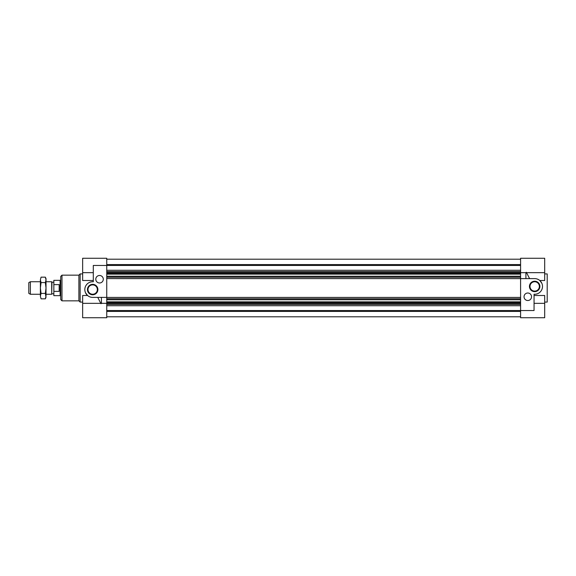 <?xml version="1.0" encoding="UTF-8"?>
<svg xmlns="http://www.w3.org/2000/svg" width="576" height="576" viewBox="0 0 576 576"><rect width="100%" height="100%" fill="white"/><g stroke="black" fill="none" stroke-linecap="round" stroke-linejoin="round"><path stroke-width="0.86" d="M520.589 265.464L93.29 265.464L93.29 281.765A7.826 7.826 0 0 0 84.838 289.253A7.826 7.826 0 0 0 92.664 297.389L106.747 297.389L106.747 258.264L82.642 258.264L82.642 280.505L93.29 280.505M520.589 297.41L106.747 297.41L106.747 317.736L82.642 317.736L82.642 295.495L87.559 295.495L85.486 292.694M78.89 275.162L78.89 300.838L61.985 300.838L60.732 299.585L60.732 276.415L61.985 275.162L78.89 275.162L80.136 273.91L82.642 273.91M78.89 300.838L80.136 302.09L80.136 273.91M101.426 303.336L101.426 297.389M80.136 302.09L82.642 302.09M100.994 303.739L97.769 297.389M95.789 279.238A3.758 3.758 0 0 0 101.426 282.485A3.758 3.758 0 0 0 101.426 275.983A3.758 3.758 0 0 0 95.789 279.238M92.664 294.782A5.213 5.213 0 0 1 88.142 286.956A5.213 5.213 0 0 1 97.178 286.956A5.213 5.213 0 0 1 92.664 294.782M92.664 294.242A4.68 4.68 0 0 1 88.61 287.222A4.68 4.68 0 0 1 96.71 287.222A4.68 4.68 0 0 1 92.664 294.242M520.589 272.664L544.694 272.664L544.694 258.264L520.589 258.264L520.589 278.611L106.747 278.59M520.589 259.2L106.747 259.2L520.589 259.2M520.589 264.571L106.747 264.571M520.589 270.281L106.747 270.281M520.589 271.663L106.747 271.663M520.589 272.318L106.747 272.318M520.589 273.326L106.747 273.326M520.589 273.607L106.747 273.607M520.589 274.14L106.747 274.14M520.589 276.242L106.747 276.242M520.589 277.25L106.747 277.25M520.589 298.75L106.747 298.75M520.589 299.758L106.747 299.758M520.589 301.86L106.747 301.86M520.589 302.393L106.747 302.393M520.589 302.674L106.747 302.674M520.589 303.682L106.747 303.682M520.589 304.337L106.747 304.337M520.589 305.719L106.747 305.719M534.053 295.495L544.694 295.495L544.694 317.736L520.589 317.736L520.589 310.536L534.053 310.536L534.053 294.235A7.826 7.826 0 0 0 542.498 286.747A7.826 7.826 0 0 0 534.679 278.611L520.589 278.611L520.589 310.536L106.747 310.536M520.589 311.429L106.747 311.429M520.589 316.8L106.747 316.8M544.694 272.664L544.694 280.505L539.784 280.505L541.85 283.306M544.694 273.91L547.2 273.91L547.2 302.09L544.694 302.09M525.91 272.664L525.91 278.611M525.91 272.635L526.342 272.261L529.574 278.611M534.679 281.758A4.68 4.68 0 0 1 538.733 288.778A4.68 4.68 0 0 1 530.626 288.778A4.68 4.68 0 0 1 534.679 281.758M534.679 281.218A5.213 5.213 0 0 1 539.194 289.044A5.213 5.213 0 0 1 530.158 289.044A5.213 5.213 0 0 1 534.679 281.218M531.547 296.762A3.758 3.758 0 0 0 525.91 293.515A3.758 3.758 0 0 0 525.91 300.017A3.758 3.758 0 0 0 531.547 296.762M59.162 284.623L59.162 291.377L59.162 284.623L53.842 284.623L53.842 295.668L60.106 295.668L60.106 280.332L60.732 280.174M53.842 284.623L53.842 280.332L60.106 280.332M51.962 282.211L51.696 294.264L51.696 281.736L51.962 282.211L53.842 282.211M59.162 291.377L53.842 291.377M60.106 295.668L60.372 280.174M60.372 295.826L60.732 295.826M30.362 281.736L30.362 294.264L28.8 293.357L28.8 282.643L30.362 281.736L40.385 281.736M30.362 294.264L40.385 294.264M46.015 294.264L51.696 294.264M51.962 293.789L53.842 293.789M41.062 277.157L40.385 279.864L41.062 277.157L45.338 277.157L46.015 278.611L46.015 296.136L45.338 298.843L41.062 298.843L40.385 296.136L41.062 298.843M45.338 277.157L46.015 279.864L45.338 282.578L46.015 288L45.338 293.422L46.015 297.389L45.338 298.843M40.385 288L40.385 296.136L41.062 293.422L40.385 288L40.385 279.864L41.062 282.578L40.385 288M45.338 293.422L41.062 293.422M45.338 282.578L41.062 282.578M61.985 300.838L61.985 275.162M106.747 303.336L82.642 303.336M93.29 272.664L82.642 272.664M534.053 303.336L544.694 303.336M46.015 281.736L51.696 281.736"/></g></svg>
